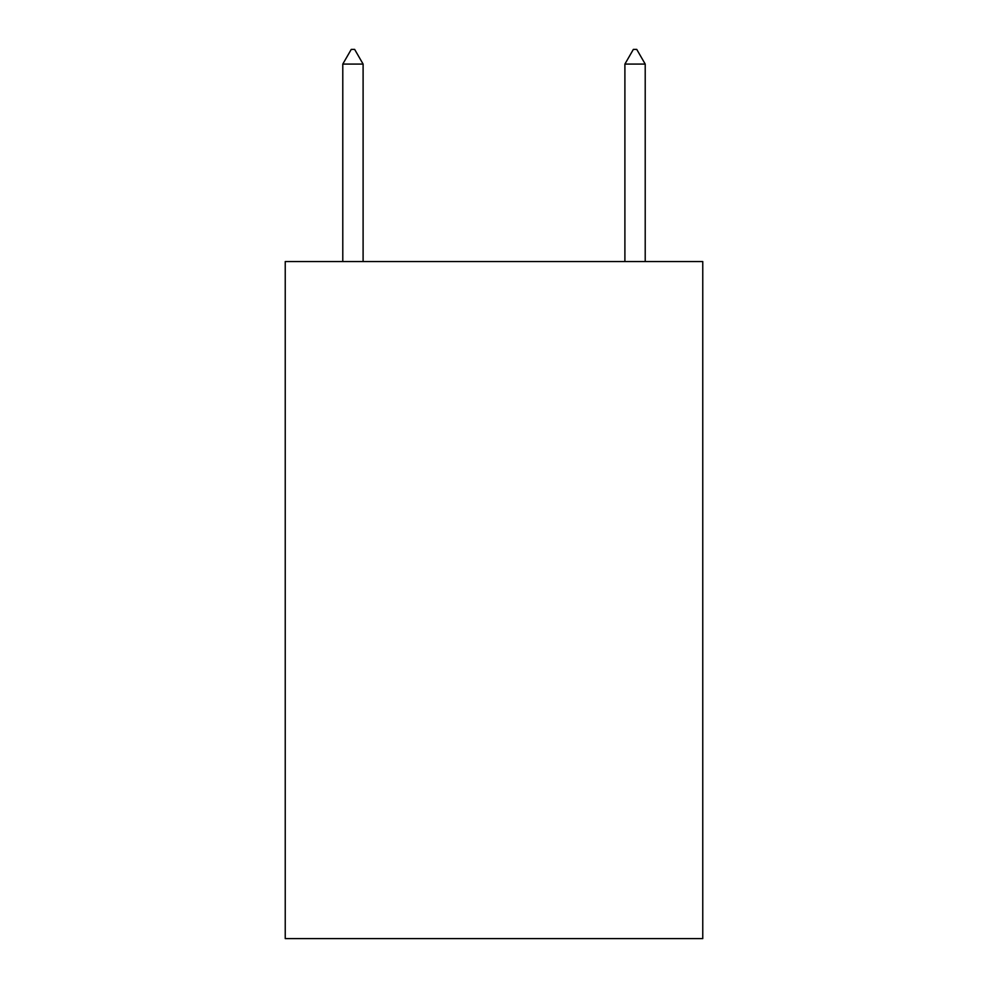 <?xml version="1.0" encoding="UTF-8"?>
<svg xmlns="http://www.w3.org/2000/svg" width="988" height="988" viewBox="0 0 988 988"><rect width="100%" height="100%" fill="white"/><g stroke="black" fill="none" stroke-linecap="round" stroke-linejoin="round"><path stroke-width="1.48" d="M702.764 261.548L702.764 938.6L285.236 938.6L285.236 261.548L702.764 261.548M363.102 64.072L354.643 49.4L351.259 49.4L342.787 64.072L363.102 64.072L363.102 261.548M342.787 64.072L342.787 261.548M633.357 49.4L636.741 49.4L645.213 64.072L624.898 64.072L633.357 49.4M645.213 261.548L645.213 64.072M624.898 261.548L624.898 64.072"/></g></svg>
